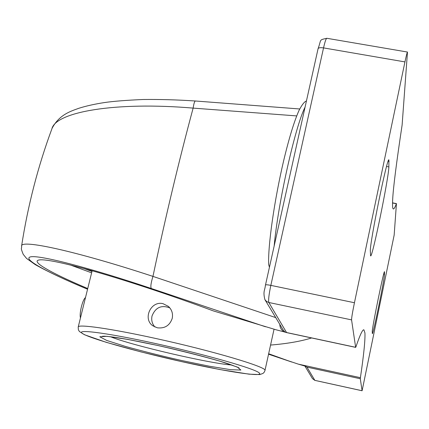 <?xml version="1.0" encoding="UTF-8"?>
<svg xmlns="http://www.w3.org/2000/svg" width="429" height="429" viewBox="0 0 429 429"><rect width="100%" height="100%" fill="white"/><g stroke="black" fill="none" stroke-linecap="round" stroke-linejoin="round"><path stroke-width="0.64" d="M87.73 288.54C66.366 279.483 51.357 272.206 42.707 266.715C38.825 264.189 36.958 262.323 37.114 261.122C38.095 257.813 55.48 260.757 89.264 269.959C122.694 279.268 170.082 294.868 213.438 310.945L276.228 329.831M311.626 337.955C300.697 341.345 287.012 343.715 270.565 345.061M70.222 264.934L91.618 272.839M83.811 268.457L91.962 271.46M285.124 332.191L286.551 332.523L268.827 302.493C268.243 300.273 268.908 294.567 270.838 285.376C267.583 284.738 265.787 284.615 265.444 285.001C264.934 290.567 262.811 291.109 264.87 299.576L266.527 301.464L268.827 302.493L351.571 319.884L355.641 347.302L355.92 346.873C359.963 334.985 362.623 329.3 363.899 329.826L364.934 332.958C365.277 340.106 363.765 355.019 360.408 377.686L298.359 364.151L268.554 354.188M268.651 353.748L289.768 361.331M305.378 366.269L304.665 366.012M304.67 366.001L298.359 364.146M314.838 380.351L306.955 367.106L305.577 366.387M279.815 324.394C279.88 327.472 281.29 329.965 284.036 331.858L285.124 332.196L283.14 329.917L265.101 299.957M306.419 101.019C304.477 101.566 302.037 104.649 299.099 110.258C294.289 120.994 289.162 137.725 283.708 160.467C274.324 200.284 267.712 246.595 268.715 264.736L269.417 267.165M276.131 329.804L283.993 331.837M275.718 317.594L152.955 276.394C74.909 250.756 20.136 239.033 21.573 246.16L21.573 246.16C21.933 249.421 20.115 246.643 23.209 254.327L26.523 258.397L35.248 264.629C48.477 272.029 65.916 280.234 87.564 289.232M21.6 245.983C27.869 205.507 37.972 166.441 51.904 128.797C55.759 111.996 114.951 101.437 193.13 108.108L296.68 115.91M306.955 367.106L360.301 378.748L362.092 390.765L394.16 235.092L396.444 203.603L392.535 202.853M404.949 61.91L354.445 302.735L270.838 285.376L323.541 47.898L404.949 61.91C406.284 55.636 407.126 52.349 407.48 52.048L402.118 124.989C396.444 162.704 393.307 187.398 392.696 199.077C392.331 205.598 392.556 208.896 393.382 208.966C394.053 209.036 395.05 207.293 396.369 203.737L396.444 203.603M351.571 319.884C351.582 317.76 352.541 312.044 354.445 302.735M360.301 378.748L360.408 377.686M370.34 251.131C369.487 244.01 387.333 156.333 388.905 159.878L388.862 166.924C388.701 178.217 372.367 257.942 370.613 255.909L370.34 251.131M372.265 331.719C371.793 329.027 383.928 269.6 384.513 271.713L384.464 274.528C384.491 279.15 373.058 335.038 372.356 333.66L372.265 331.719M85.5 297.565C82.615 299.421 79.124 313.497 80.459 317.932M157.325 327.81L152.89 325.831C142.482 319.02 150.826 300.482 163.031 303.684L168.42 306.408C171.863 309.658 173.128 313.653 172.227 318.393C169.745 325.536 164.774 328.673 157.325 327.81M169.857 307.909C161.417 304.719 155.475 307.405 152.032 315.969C151.158 320.19 152.134 323.874 154.955 327.027M362.081 390.744L314.763 380.335L312.478 378.63L314.795 380.362L362.092 390.765M87.57 289.2C46.997 272.302 21.584 258.607 30.743 256.821C39.795 255.008 88.218 267.347 151.319 288.497L265.492 326.775M151.319 288.497C150.386 286.963 150.928 282.931 152.955 276.394C165.476 217.246 178.866 161.154 193.13 108.108C193.838 103.528 194.6 101.158 195.415 100.997L195.479 101.008M392.53 202.997L396.369 203.737M355.641 347.302L286.551 332.523M274.169 245.833C278.11 202.724 295.249 126.298 305.04 107.207M318.066 48.917L318.071 48.702C321.611 39.012 318.624 40.208 326.823 38.283C326.051 38.513 324.957 41.715 323.541 47.898C320.356 47.442 318.533 47.71 318.071 48.702L265.465 285.097M388.138 161.266L389.087 161.443M386.561 166.495L388.862 166.924M384.293 272.093L384.561 272.152M383.628 274.356L384.464 274.528M231.773 365.009C209.695 363.545 130.958 345.195 110.473 336.727M158.076 345.543L127.703 339.403L106.977 336.309L99.796 336.765L106.671 340.428L125.359 346.401C142.487 351.158 161.25 355.866 181.649 360.521L209.513 366.248L230.668 369.68L240.878 370.061L237.36 367.09L219.83 361.159C201.732 356.006 181.145 350.799 158.076 345.543M154.59 343.329C205.727 354.531 255.936 368.972 259.411 373.064C263.717 377.343 227.708 371.857 184.336 362.226C141.012 352.643 95.2 340.068 83.907 334.347C71.852 328.464 103.384 332.067 154.59 343.329M264.95 370.565L264.966 370.49C267.841 367.315 212.258 350.734 154.853 338.283C110.328 328.491 77.713 323.938 78.207 327.027L78.373 329.788L79.44 331.542L84.556 334.77L106.129 342.288L140.803 351.855L181.263 361.55L219.696 369.514L249.061 374.168L259.813 374.571L263.063 373.402L264.318 372.072L264.966 370.49L274.045 329.241M268.549 354.209L291.79 362.038M304.928 366.093L312.478 378.63M52.065 128.357C59.288 114.457 71.139 111.111 78.893 108.264C86.293 105.931 94.863 104.022 104.601 102.536C113.685 101.228 126.576 100.214 143.281 99.496C159.856 99.303 177.231 99.801 195.415 100.997L299.732 108.971M355.673 347.383L285.864 332.443M407.48 52.048L326.823 38.283M102.451 336.266L104.435 336.207C113.422 336.663 131.322 339.784 158.129 345.565C187.553 351.995 218.758 360.446 229.644 364.275C243.243 369.299 237.532 367.589 239.055 368.055L238.744 367.712M78.228 326.952L92.133 270.763"/></g></svg>
